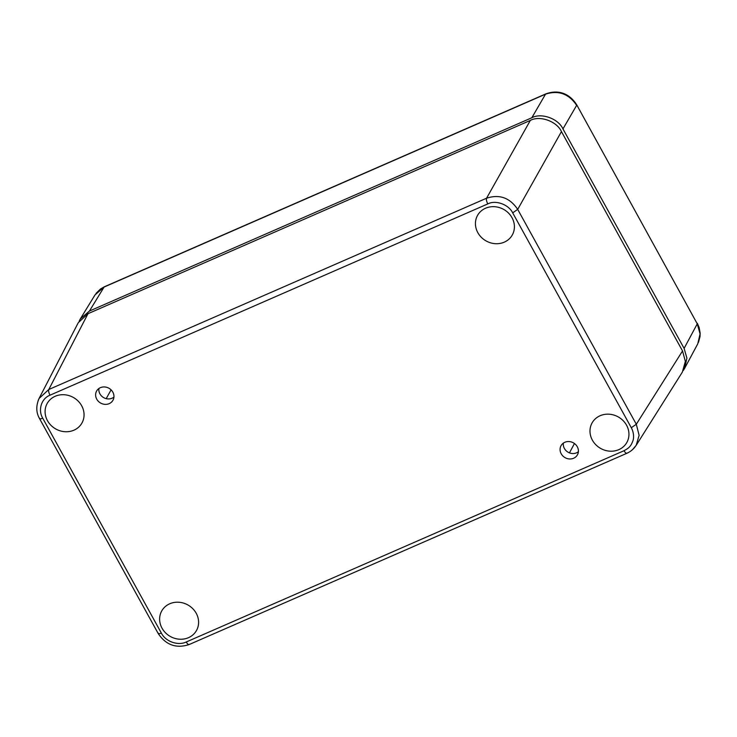 <?xml version="1.0" encoding="UTF-8"?>
<svg xmlns="http://www.w3.org/2000/svg" width="737" height="737" viewBox="0 0 737 737"><rect width="100%" height="100%" fill="white"/><g stroke="black" fill="none" stroke-linecap="round" stroke-linejoin="round"><path stroke-width="1.11" d="M573.653 458.239A9.388 8.494 -150.2 0 0 577.541 454.646A9.388 8.494 -150.2 0 0 573.469 442.891A9.388 8.494 -150.2 0 0 561.262 445.323A9.388 8.494 -150.2 0 0 562.718 455.825A9.388 8.494 -150.2 0 0 573.653 458.239M109.196 403.636A9.388 8.494 -150.2 0 0 113.083 400.044A9.388 8.494 -150.2 0 0 109.012 388.288A9.388 8.494 -150.2 0 0 96.814 390.711A9.388 8.494 -150.2 0 0 98.261 401.214A9.388 8.494 -150.2 0 0 109.196 403.636M504.283 242.151A19.945 18.047 -150.2 0 0 512.547 234.523A19.945 18.047 -150.2 0 0 503.896 209.538A19.945 18.047 -150.2 0 0 477.963 214.707A19.945 18.047 -150.2 0 0 481.04 237.019A19.945 18.047 -150.2 0 0 504.283 242.151M188.479 637.68A19.945 18.047 -150.2 0 0 196.742 630.043A19.945 18.047 -150.2 0 0 188.082 605.068A19.945 18.047 -150.2 0 0 162.158 610.227A19.945 18.047 -150.2 0 0 165.235 632.539A19.945 18.047 -150.2 0 0 188.479 637.68M73.93 430.187A19.945 18.047 -150.2 0 0 82.194 422.55A19.945 18.047 -150.2 0 0 73.543 397.565A19.945 18.047 -150.2 0 0 47.619 402.734A19.945 18.047 -150.2 0 0 50.696 425.046A19.945 18.047 -150.2 0 0 73.93 430.187M618.831 449.644A19.945 18.047 -150.2 0 0 627.086 442.016A19.945 18.047 -150.2 0 0 618.435 417.031A19.945 18.047 -150.2 0 0 592.511 422.2A19.945 18.047 -150.2 0 0 595.588 444.512A19.945 18.047 -150.2 0 0 618.831 449.644M186.24 641.991C178.188 645.934 165.622 641.715 161.348 633.065L42.728 418.192C37.873 410.159 41.244 398.533 50.005 395.198L487.793 203.919C495.937 199.616 508.88 204.822 512.694 212.855L631.305 427.718C633.23 431.191 634.456 436.848 632.825 441.067C630.715 446.852 628.274 448.354 624.027 450.712L186.24 641.991C187.622 644.285 188.69 645.05 189.427 644.267M563.39 443.094A9.139 8.273 -150.2 0 0 567.122 451.578A9.139 8.273 -150.2 0 0 576.518 452.831A9.139 8.273 -150.2 0 0 578.388 451.689M98.933 388.482A9.139 8.273 -150.2 0 0 102.664 396.976A9.139 8.273 -150.2 0 0 112.061 398.22A9.139 8.273 -150.2 0 0 113.931 397.077M631.305 427.718L636.307 424.254L639.117 435.346L636.188 445.305L632.475 449.662M487.793 203.919C486.531 201.422 486.116 199.524 486.567 198.216C499.456 193.997 509.829 197.719 517.696 209.382L512.694 212.855M38.158 400.495L39.061 398.487L48.789 389.505C48.338 390.803 48.743 392.701 50.005 395.198M636.132 445.406L682.361 372.102L685.355 361.379L682.536 350.959L561.447 131.591C556.896 121.329 539.779 115.184 530.318 120.426L88.007 313.686L78.269 322.695L39.043 398.524M106.192 398.653L111.094 389.855M79.154 321.166L80.351 318.872L89.417 311.06L531.838 117.754C541.29 112.512 558.406 118.648 562.957 128.92L576.647 105.336C568.771 93.728 558.397 90.006 545.527 94.17L545.841 93.885C560.332 88.661 570.788 95.359 576.721 104.838L697.266 323.829L576.73 104.838M697.773 343.792L700.076 333.935L697.266 323.829L684.111 348.38L686.902 358.118L684.618 368.353L683.245 370.554M545.841 93.875L104.396 286.757L95.009 294.911M562.957 128.92L684.111 348.38M42.728 418.192C40.369 419.141 39.356 419.16 39.687 418.238M158.308 633.111C157.976 634.032 158.989 634.013 161.348 633.065M627.215 452.988C626.468 453.771 625.409 453.006 624.027 450.712M682.536 350.959L636.307 424.254L517.696 209.382L561.447 131.591M530.318 120.426L486.567 198.216L48.789 389.505L88.007 313.686M89.417 311.06L104.092 287.052L545.527 94.17L531.838 117.754M636.16 445.286C633.912 448.842 630.826 451.505 626.901 453.273L189.114 644.562C176.263 648.717 165.972 645.068 158.234 633.599L39.614 418.727C36.058 412.628 35.873 405.884 39.07 398.487M574.436 443.517L569.452 452.877M697.34 323.331L699.155 327.578L700.15 333.115L700.03 336.616L698.436 342.438M104.359 286.785L100.453 289.024L96.003 293.418M684.618 368.353L697.782 343.792M80.351 318.872L95.036 294.864"/></g></svg>
